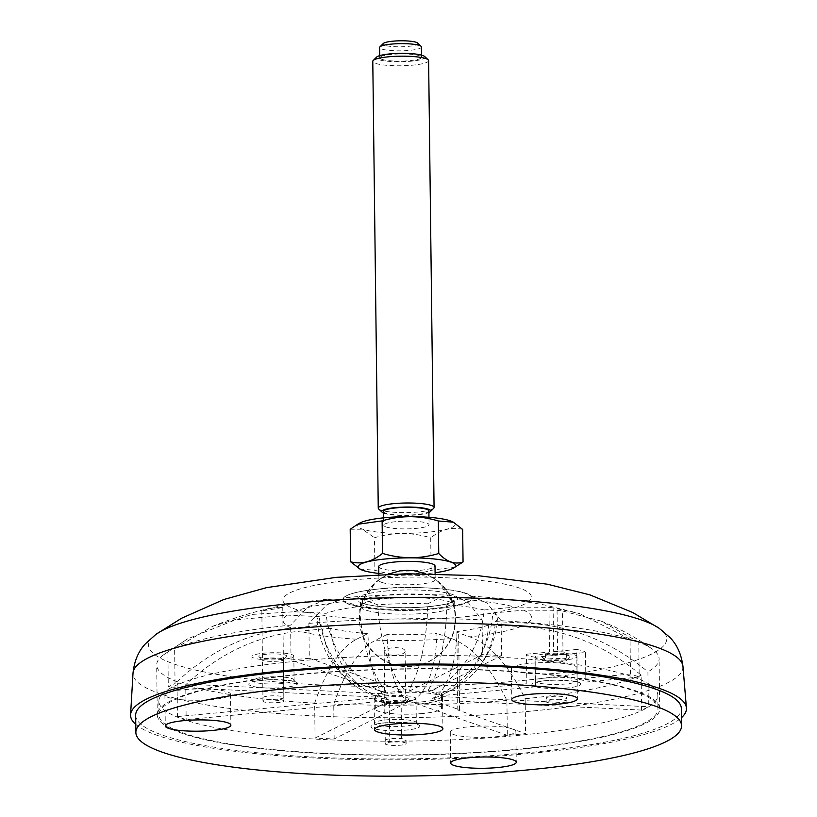 <?xml version="1.0" encoding="UTF-8"?>
<svg xmlns="http://www.w3.org/2000/svg" width="817" height="817" viewBox="0 0 817 817"><rect width="100%" height="100%" fill="white"/><g stroke="black" fill="none" stroke-linecap="round" stroke-linejoin="round"><path stroke-width="0.61" stroke-dasharray="4.08 3.06" d="M379.588 588.924C365.424 590.18 343.385 593.683 342.946 599.372C343.191 609.839 417.354 611.433 435.053 608.246C449.197 606.99 471.195 603.497 471.685 597.809C471.562 587.341 397.287 585.728 379.588 588.924A64.369 11.367 -0.6 0 1 471.685 598.289A64.369 11.367 -0.6 0 1 407.428 610.289A64.369 11.367 -0.6 0 1 342.946 599.566A64.369 11.367 -0.6 0 1 379.588 588.924M135.775 724.383A277.964 47.794 179.3 0 0 409.092 759.728A277.964 47.794 179.3 0 0 681.46 717.714M135.663 715.273A272.868 46.916 179.3 0 0 386.175 758.962A272.868 46.916 179.3 0 0 677.599 716.499A272.868 46.916 179.3 0 0 681.358 708.605M427.536 613.148A46.763 8.262 -0.6 0 1 360.624 606.357A46.763 8.262 -0.6 0 1 360.685 605.938A46.763 8.262 -0.6 0 1 407.305 597.625A46.763 8.262 -0.6 0 1 454.089 605.019A46.763 8.262 -0.6 0 1 454.15 605.428A46.763 8.262 -0.6 0 1 427.536 613.148M407.632 665.743L408.337 665.998L407.632 665.743M381.662 582.368A28.135 4.841 179.3 0 0 413.29 584.625A28.135 4.841 179.3 0 0 435.175 579.641A28.135 4.841 179.3 0 0 434.317 578.477A28.135 4.841 179.3 0 0 406.989 575.148A28.135 4.841 179.3 0 0 379.742 579.151A28.135 4.841 179.3 0 0 378.914 580.325A28.135 4.841 179.3 0 0 381.662 582.368M378.741 566.579A28.135 4.841 179.3 0 0 381.488 568.622A28.135 4.841 179.3 0 0 413.116 570.879A28.135 4.841 179.3 0 0 435.001 565.895M378.833 573.422A48.734 8.374 179.3 0 0 435.093 572.737M359.909 569.041L374.891 570.246C393.661 575.914 412.411 575.944 431.121 570.337L455.58 566.957M431.121 570.337L430.722 537.821C411.952 532.153 393.212 532.122 374.492 537.729L374.891 570.246M462.657 529.447C451.964 526.587 441.323 529.385 430.722 537.821M350.197 529.263L362.288 529.202L374.492 537.729M359.888 523.023A48.734 8.374 179.3 0 0 362.401 529.12A48.734 8.374 179.3 0 0 424.319 532.572A48.734 8.374 179.3 0 0 452.792 521.889M385.91 526.914A22.682 3.901 179.3 0 0 411.4 528.732A22.682 3.901 179.3 0 0 429.048 524.718A22.682 3.901 179.3 0 0 406.325 521.093A22.682 3.901 179.3 0 0 383.694 525.27A22.682 3.901 179.3 0 0 385.91 526.914M383.52 511.524A22.682 3.901 179.3 0 0 385.736 513.168A22.682 3.901 179.3 0 0 411.237 514.986A22.682 3.901 179.3 0 0 428.884 510.962M383.541 513.076A24.428 4.197 179.3 0 0 384.164 513.311A24.428 4.197 179.3 0 0 407.029 515.435A24.428 4.197 179.3 0 0 428.905 512.525M378.69 508.981A27.911 4.8 179.3 0 0 380.977 510.176A27.911 4.8 179.3 0 0 409.95 512.514A27.911 4.8 179.3 0 0 433.653 508.307M428.619 60.642A27.911 4.8 -0.7 0 1 406.897 65.585A27.911 4.8 -0.7 0 1 375.514 63.348A27.911 4.8 -0.7 0 1 372.787 61.316M424.697 56.516A24.428 4.197 -0.7 0 1 400.708 61.745A24.428 4.197 -0.7 0 1 376.606 57.108M381.764 59.314A20.936 3.595 179.3 0 0 405.303 60.999A20.936 3.595 179.3 0 0 421.592 57.282A20.936 3.595 179.3 0 0 400.616 53.942A20.936 3.595 179.3 0 0 379.721 57.803A20.936 3.595 179.3 0 0 381.764 59.314M421.47 46.977A20.936 3.595 -0.7 0 1 405.181 50.685A20.936 3.595 -0.7 0 1 381.641 49.01A20.936 3.595 -0.7 0 1 379.599 47.488M417.661 43.056A17.443 3.002 -0.7 0 1 400.524 46.794A17.443 3.002 -0.7 0 1 383.306 43.485M488.505 726.078A32.803 5.637 179.3 0 0 450.29 732.103A32.803 5.637 179.3 0 0 483.153 737.342A32.803 5.637 179.3 0 0 515.884 731.307A32.803 5.637 179.3 0 0 488.505 726.078M203.127 688.997A32.803 5.637 179.3 0 0 164.911 695.022A32.803 5.637 179.3 0 0 197.785 700.261A32.803 5.637 179.3 0 0 230.506 694.215A32.803 5.637 179.3 0 0 203.127 688.997M442.058 698.76A34.191 5.882 179.3 0 0 442.528 697.769A34.191 5.882 179.3 0 0 408.265 692.316A34.191 5.882 179.3 0 0 374.145 698.606A34.191 5.882 179.3 0 0 405.538 704.08A34.191 5.882 179.3 0 0 442.058 698.76M549.637 662.618A32.803 5.637 179.3 0 0 511.422 668.653A32.803 5.637 179.3 0 0 544.285 673.892A32.803 5.637 179.3 0 0 577.016 667.846A32.803 5.637 179.3 0 0 549.637 662.618M654.376 702.365A249.491 42.892 179.3 0 0 657.808 695.144A249.491 42.892 179.3 0 0 407.816 655.305A249.491 42.892 179.3 0 0 158.866 701.241A249.491 42.892 179.3 0 0 387.912 741.182A249.491 42.892 179.3 0 0 654.376 702.365M576.679 657.154A20.936 3.595 179.3 0 0 576.965 656.551A20.936 3.595 179.3 0 0 555.989 653.202A20.936 3.595 179.3 0 0 535.094 657.062A20.936 3.595 179.3 0 0 554.314 660.412A20.936 3.595 179.3 0 0 576.679 657.154M569.796 657.042A13.96 2.4 179.3 0 0 555.948 654.407A13.96 2.4 179.3 0 0 542.294 657.389A13.96 2.4 179.3 0 0 556.06 659.207A13.96 2.4 179.3 0 0 569.776 657.052A13.96 2.4 179.3 0 0 569.796 657.042M566.395 660.422A10.468 1.797 179.3 0 0 566.538 660.116A10.468 1.797 179.3 0 0 553.752 658.512A10.468 1.797 179.3 0 0 545.603 660.371A10.468 1.797 179.3 0 0 545.766 660.677A10.468 1.797 179.3 0 0 556.091 662.046A10.468 1.797 179.3 0 0 566.385 660.432A10.468 1.797 179.3 0 0 566.395 660.422L569.776 657.052M415.751 699.311A20.936 3.595 179.3 0 0 416.037 698.698A20.936 3.595 179.3 0 0 395.06 695.359A20.936 3.595 179.3 0 0 374.166 699.209A20.936 3.595 179.3 0 0 393.385 702.569A20.936 3.595 179.3 0 0 415.751 699.311M408.868 699.189A13.96 2.4 179.3 0 0 395.019 696.564A13.96 2.4 179.3 0 0 381.365 699.546A13.96 2.4 179.3 0 0 387.289 701.037A13.96 2.4 179.3 0 0 408.847 699.209A13.96 2.4 179.3 0 0 408.868 699.189L405.589 702.446L389.28 703.958L389.75 741.765A10.468 1.797 -0.7 0 1 385.267 740.345A10.468 1.797 -0.7 0 1 397.246 738.415A10.468 1.797 -0.7 0 1 401.596 738.66A10.468 1.797 -0.7 0 1 406.069 740.079A10.468 1.797 -0.7 0 1 405.926 740.376A10.468 1.797 -0.7 0 1 389.75 741.765M405.109 650.996C404.691 649.035 401.698 647.932 396.143 647.677C388.963 647.758 384.981 649.055 384.184 651.578C383.52 656.797 405.937 656.051 405.109 650.996L405.743 702.15L401.137 700.853A10.468 1.797 179.3 0 0 390.291 700.853A10.468 1.797 179.3 0 0 384.674 702.528A10.468 1.797 179.3 0 0 384.838 702.834A10.468 1.797 179.3 0 0 389.28 703.958M405.978 743.817A10.468 1.797 179.3 0 0 406.12 743.511A10.468 1.797 179.3 0 0 395.622 741.846A10.468 1.797 179.3 0 0 385.185 743.766A10.468 1.797 179.3 0 0 394.795 745.441A10.468 1.797 179.3 0 0 405.978 743.817M401.137 700.853L401.596 738.66M293.528 656.674A20.936 3.595 179.3 0 0 293.814 656.061A20.936 3.595 179.3 0 0 272.837 652.722A20.936 3.595 179.3 0 0 251.942 656.572A20.936 3.595 179.3 0 0 271.162 659.932A20.936 3.595 179.3 0 0 293.528 656.674M286.644 656.551A13.96 2.4 179.3 0 0 274.522 653.917A13.96 2.4 179.3 0 0 258.958 656.317A13.96 2.4 179.3 0 0 259.142 656.909A13.96 2.4 179.3 0 0 272.909 658.716A13.96 2.4 179.3 0 0 286.624 656.572A13.96 2.4 179.3 0 0 286.644 656.551M286.624 656.572L283.346 659.789A10.468 1.797 179.3 0 0 283.387 659.625A10.468 1.797 179.3 0 0 273.276 657.951A10.468 1.797 179.3 0 0 262.482 659.758L262.941 697.565A10.468 1.797 -0.7 0 1 274.951 695.798A10.468 1.797 -0.7 0 1 283.836 697.463A10.468 1.797 -0.7 0 1 283.805 697.595A10.468 1.797 -0.7 0 1 283.703 697.738A10.468 1.797 -0.7 0 1 272.521 699.372A10.468 1.797 -0.7 0 1 262.911 697.698A10.468 1.797 -0.7 0 1 262.941 697.565M283.805 697.595L283.346 659.789C282.999 661.933 260.694 661.893 262.482 659.758L262.584 660.156M283.744 701.18A10.468 1.797 179.3 0 0 283.887 700.874A10.468 1.797 179.3 0 0 273.399 699.199A10.468 1.797 179.3 0 0 262.951 701.129A10.468 1.797 179.3 0 0 272.561 702.804A10.468 1.797 179.3 0 0 283.744 701.18M654.55 716.111A249.491 42.892 179.3 0 0 657.981 708.89A249.491 42.892 179.3 0 0 407.979 669.052A249.491 42.892 179.3 0 0 159.039 714.987A249.491 42.892 179.3 0 0 388.085 754.939A249.491 42.892 179.3 0 0 654.55 716.111M516.742 749.638A251.227 43.199 -0.7 0 1 157.293 715.008A251.227 43.199 -0.7 0 1 407.979 668.745A251.227 43.199 -0.7 0 1 659.717 708.87A251.227 43.199 -0.7 0 1 516.742 749.638M273.869 607.756L261.838 610.565C261.144 611.106 283.254 608.001 282.723 606.99L273.869 607.756M174.624 648.657L212.553 626.363L252.279 614.404L294.038 611.739L326.065 613.312A90.401 15.543 -0.7 0 1 359.541 606.52L344.907 601.414L327.443 599.259L307.958 606.919L290.617 625.117A251.227 43.199 -0.7 0 0 174.624 648.657L175.052 683.553L381.937 693.684L381.917 691.621A33.15 5.699 -0.7 0 1 385.563 690.886A90.156 38.093 84.6 0 1 359.541 606.52M381.917 691.621A90.156 83.671 -116.5 0 1 326.065 613.312M422.746 713.476A33.15 5.699 -0.7 0 1 375.32 708.911A33.15 5.699 -0.7 0 1 408.398 702.804A33.15 5.699 -0.7 0 1 441.609 708.094A33.15 5.699 -0.7 0 1 422.746 713.476M385.563 690.886L385.593 692.939A33.15 5.699 -0.7 0 1 403.853 691.223L403.833 689.17A33.15 5.699 -0.7 0 1 409.286 689.058L409.307 691.111A33.15 5.699 -0.7 0 1 428.384 692.04L428.363 689.987A33.15 5.699 -0.7 0 1 432.418 690.569L432.448 692.622A33.15 5.699 -0.7 0 1 441.17 695.655L441.139 693.602A33.15 5.699 -0.7 0 1 441.446 694.358A33.15 5.699 -0.7 0 1 441.425 694.542L441.456 696.595A33.15 5.699 -0.7 0 1 434.705 699.955L434.685 697.902A33.15 5.699 -0.7 0 1 432.591 698.351L432.622 700.404A33.15 5.699 -0.7 0 1 422.603 701.793A33.15 5.699 -0.7 0 1 412.789 702.416L412.769 700.353A33.15 5.699 -0.7 0 1 407.315 700.475L407.336 702.528A33.15 5.699 -0.7 0 1 388.259 701.589L388.228 699.536A33.15 5.699 -0.7 0 1 384.174 698.954L384.194 701.006A33.15 5.699 -0.7 0 1 375.483 697.973L375.452 695.921A33.15 5.699 -0.7 0 1 375.146 695.165A33.15 5.699 -0.7 0 1 375.166 694.981L375.187 697.044A33.15 5.699 -0.7 0 1 381.937 693.684M441.139 693.602A90.156 80.229 -70.8 0 0 492.794 613.036L523.452 610.156L557.051 610.299L557.592 655.132L535.125 657.236L535.482 686.801A29.657 5.096 -0.7 0 1 526.822 683.758L432.448 692.622M535.482 686.801L441.17 695.655M535.125 657.236A29.657 5.096 -0.7 0 1 526.465 654.192L526.822 683.758M375.452 695.921A90.156 80.229 109.2 0 1 357.397 687.352A90.156 80.229 109.2 0 1 321.959 625.24A90.401 15.543 -0.7 0 1 316.996 620.471A90.401 15.543 -0.7 0 1 319.314 616.672A90.156 83.671 63.5 0 0 375.166 694.981M319.314 616.672L287.288 615.099L235.398 619.878L187.583 638.874L167.883 652.017L168.302 686.913A251.227 43.199 -0.7 0 1 175.052 683.553M384.194 701.006L186.164 719.614A251.227 43.199 -0.7 0 1 177.442 716.58L177.013 681.695C210.541 650.393 248.634 632.542 291.291 628.12L321.959 625.24M388.228 699.536A90.156 29.79 92.8 0 1 367.885 633.583A90.401 15.543 -0.7 0 1 330.671 628.273A90.156 80.229 -70.8 0 0 384.174 698.954M330.671 628.273L300.013 631.153C257.304 635.595 219.222 653.457 185.735 684.728L186.164 719.614M407.336 702.528L334.153 738.966A251.227 43.199 -0.7 0 1 315.076 738.037L314.647 703.141C326.82 668.796 340.791 647.493 356.549 639.231L367.885 633.583M412.769 700.353A90.156 38.093 84.6 0 0 436.942 633.471A90.401 15.543 -0.7 0 1 386.962 634.523A90.156 29.79 -87.2 0 0 407.315 700.475M386.962 634.523L375.626 640.16C359.848 648.453 345.887 669.756 333.734 704.08L334.153 738.966M432.622 700.404L459.583 709.799A94.21 16.197 -0.7 0 1 457.806 710.014L525.597 733.625A251.227 43.199 -0.7 0 1 516.548 734.514A251.227 43.199 -0.7 0 1 507.337 735.341L506.908 700.455C490.394 666.713 471.95 646.084 451.576 638.577L436.942 633.471M459.583 709.799L458.633 632.123L456.979 631.541A89.901 37.991 -95.4 0 1 432.591 698.351M458.633 632.123A94.21 16.197 -0.7 0 1 456.856 632.338L469.836 636.862C490.241 644.388 508.674 665.018 525.168 698.739L525.597 733.625M457.806 710.014L456.856 632.338M441.456 696.595L648.341 706.725A251.227 43.199 -0.7 0 1 641.59 710.085L641.161 675.199C605.438 645.348 565.293 629.131 520.715 626.537L488.678 624.964A90.401 15.543 -0.7 0 1 456.979 631.541M434.685 697.902A90.156 83.671 63.5 0 0 488.678 624.964M492.794 613.036A90.401 15.543 -0.7 0 1 497.757 618.265A90.401 15.543 -0.7 0 1 495.429 621.604A90.156 83.671 -116.5 0 1 470.183 676.946A90.156 83.671 -116.5 0 1 441.425 694.542M495.429 621.604L527.455 623.177C572.084 625.791 612.229 642.009 647.912 671.829L648.341 706.725M428.363 689.987A90.156 29.79 -87.2 0 0 446.868 604.692A90.401 15.543 -0.7 0 1 484.072 610.003A90.156 80.229 109.2 0 1 432.418 690.569M484.072 610.003L514.73 607.123L548.963 607.327L549.514 652.027A10.468 1.797 -0.7 0 0 545.521 653.498L545.603 660.371M409.307 691.111L482.49 654.662A251.227 43.199 -0.7 0 1 501.567 655.602L501.138 620.706L486.891 602.915L471.174 596.196L458.194 599.045L446.868 604.692M403.833 689.17A90.156 38.093 -95.4 0 1 377.801 604.805A90.401 15.543 -0.7 0 1 427.791 603.753A90.156 29.79 92.8 0 1 409.286 689.058M427.791 603.753L439.117 598.115L451.546 595.236L467.569 601.782L482.061 619.776L482.49 654.662M385.593 692.939L291.046 660.003A251.227 43.199 -0.7 0 1 309.306 658.288L308.887 623.402L326.667 604.886L346.663 597.452L363.167 599.698L377.801 604.805M557.592 655.132A10.468 1.797 -0.7 0 1 545.521 653.498M526.465 654.192L549.514 652.027M375.187 697.044L168.302 686.913M177.013 681.695A251.227 43.199 -0.7 0 1 156.68 664.997A251.227 43.199 -0.7 0 1 163.022 655.183A251.227 43.199 -0.7 0 1 167.883 652.017M177.442 716.58L375.483 697.973M314.647 703.141A251.227 43.199 -0.7 0 1 185.735 684.728M315.076 738.037L388.259 701.589M506.908 700.455A251.227 43.199 -0.7 0 1 333.734 704.08M507.337 735.341L412.789 702.416M641.161 675.199A251.227 43.199 -0.7 0 1 525.168 698.739M641.59 710.085L434.705 699.955M638.771 642.162L601.118 621.124L562.484 610.953L563.025 654.621L585.493 652.507L585.86 682.062L639.2 677.058L638.771 642.162A251.227 43.199 -0.7 0 1 652.528 649.209A251.227 43.199 -0.7 0 1 659.105 658.859A251.227 43.199 -0.7 0 1 647.912 671.829M557.051 610.299L562.484 610.953M471.174 596.196C497.727 597.727 522.778 600.771 546.318 605.326L579.559 613.577L553.129 607.838L553.671 651.639L576.72 649.474L577.078 679.029A29.657 5.096 -0.7 0 1 585.86 682.062M576.72 649.474A29.657 5.096 -0.7 0 1 585.493 652.507M553.671 651.639A10.468 1.797 -0.7 0 1 566.457 653.243A10.468 1.797 -0.7 0 1 563.025 654.621M577.078 679.029L630.479 674.015A251.227 43.199 -0.7 0 1 639.2 677.058M630.479 674.015L630.06 639.129L579.57 613.567M553.129 607.838L548.963 607.327M501.138 620.706A251.227 43.199 -0.7 0 1 630.06 639.129M501.567 655.602L428.384 692.04M308.887 623.402A251.227 43.199 -0.7 0 1 482.061 619.776M309.306 658.288L403.853 691.223M291.046 660.003L290.617 625.117M566.896 701.66A10.468 1.797 179.3 0 0 567.039 701.364A10.468 1.797 179.3 0 0 556.551 699.689A10.468 1.797 179.3 0 0 546.113 701.619A10.468 1.797 179.3 0 0 555.723 703.294A10.468 1.797 179.3 0 0 566.896 701.66M561.044 699.618A10.468 1.797 -0.7 0 1 546.062 698.178A10.468 1.797 -0.7 0 1 556.51 696.247A10.468 1.797 -0.7 0 1 566.998 697.922A10.468 1.797 -0.7 0 1 566.855 698.229A10.468 1.797 -0.7 0 1 561.044 699.618M460.635 617.152A124.225 21.354 -0.7 0 1 283.285 598.32A124.225 21.354 -0.7 0 1 477.434 580.07A124.225 21.354 -0.7 0 1 460.635 617.152M659.145 628.263A259.112 44.547 -0.7 0 1 519.275 680.837A259.112 44.547 -0.7 0 1 244.334 678.478A259.112 44.547 -0.7 0 1 155.894 634.411M682.961 666.396A275.012 47.284 -0.7 0 1 526.475 711.597A275.012 47.284 -0.7 0 1 133.018 673.116M385.665 591.038A50.266 8.875 -0.6 0 1 452.679 594.582A50.266 8.875 -0.6 0 1 428.976 606.653A50.266 8.875 -0.6 0 1 361.962 603.109A50.266 8.875 -0.6 0 1 385.665 591.038M427.505 609.492A46.783 8.262 -0.6 0 1 360.573 602.701A46.783 8.262 -0.6 0 1 407.274 593.969A46.783 8.262 -0.6 0 1 454.129 601.782A46.783 8.262 -0.6 0 1 427.505 609.492M419.529 726.864A24.428 4.197 179.3 0 0 386.89 722.626A24.428 4.197 179.3 0 0 379.895 729.877A24.428 4.197 179.3 0 0 419.529 726.864M297.296 684.227A24.428 4.197 179.3 0 0 264.667 679.989A24.428 4.197 179.3 0 0 257.672 687.24A24.428 4.197 179.3 0 0 297.296 684.227M580.458 684.707A24.428 4.197 179.3 0 0 547.819 680.469A24.428 4.197 179.3 0 0 540.823 687.73A24.428 4.197 179.3 0 0 580.458 684.707M576.976 681.215A20.936 3.595 179.3 0 0 577.262 680.612A20.936 3.595 179.3 0 0 556.285 677.262A20.936 3.595 179.3 0 0 535.39 681.123A20.936 3.595 179.3 0 0 554.61 684.472A20.936 3.595 179.3 0 0 576.976 681.215M416.047 723.372A20.936 3.595 179.3 0 0 416.333 722.759A20.936 3.595 179.3 0 0 395.357 719.42A20.936 3.595 179.3 0 0 374.462 723.27A20.936 3.595 179.3 0 0 393.682 726.63A20.936 3.595 179.3 0 0 416.047 723.372M293.814 680.735A20.936 3.595 179.3 0 0 294.11 680.122A20.936 3.595 179.3 0 0 273.123 676.782A20.936 3.595 179.3 0 0 252.239 680.632A20.936 3.595 179.3 0 0 271.458 683.992A20.936 3.595 179.3 0 0 293.814 680.735M294.038 611.739A124.225 21.354 -0.7 0 1 344.907 601.414M291.291 628.12A124.225 21.354 -0.7 0 1 287.288 615.099M356.549 639.231A124.225 21.354 -0.7 0 1 300.013 631.153M451.576 638.577A124.225 21.354 -0.7 0 1 375.626 640.16M520.715 626.537A124.225 21.354 -0.7 0 1 469.836 636.862M523.452 610.156A124.225 21.354 -0.7 0 1 527.455 623.177M458.194 599.045A124.225 21.354 -0.7 0 1 514.73 607.123M363.167 599.698A124.225 21.354 -0.7 0 1 439.117 598.115M360.624 606.357L360.297 601.792L364.321 603.63C373.686 607 403.516 609.022 428.68 606.602C438.494 605.652 445.827 604.345 450.667 602.691L454.395 600.863L454.15 605.428M403.159 570.593L413.055 570.726C421.582 571.726 429.548 575.025 436.942 580.652C452.444 593.979 458.051 610.646 453.752 630.653C450.994 640.855 445.531 649.311 437.35 655.99C430.12 661.617 422.328 664.987 413.953 666.121L401.933 666.233C383.255 663.302 370.172 652.936 362.687 635.146C351.279 607.797 371.766 573.044 403.159 570.593M360.685 605.938L375.595 582.123L388.32 574.167M425.637 573.718L437.534 580.55L454.089 605.019M379.742 579.151A48.152 48.152 0 0 0 391.67 663.955A48.152 48.152 0 0 0 434.317 578.477M378.843 574.514L378.914 580.325M435.104 573.84L435.175 579.641M383.602 517.855L383.694 525.27M428.956 517.304L429.048 524.718M379.701 55.638L379.721 57.803M421.572 55.127L421.592 57.282M450.29 732.103L450.667 763.037M515.884 731.307L516.262 762.241M576.965 656.551L577.262 680.612L578.068 682.461C580.969 681.929 573.687 681.164 556.244 680.153C540.292 680.561 535.064 682.552 535.084 682.757L535.094 657.062M416.037 698.698L416.333 722.759L417.14 724.608C420.04 724.087 412.769 723.311 395.316 722.31C379.374 722.718 374.135 724.71 374.155 724.904L374.166 699.209M293.814 656.061L294.11 680.122L294.906 681.97C297.817 681.439 290.535 680.673 273.092 679.673C257.141 680.081 251.912 682.072 251.932 682.266L251.942 656.572M545.766 660.677L542.294 657.389M384.838 702.834L381.365 699.546M384.674 702.528L385.185 743.766M406.069 740.079L406.12 743.511M262.584 660.167L259.142 656.909M262.911 697.698L262.951 701.129M283.387 659.625L283.887 700.874M511.422 668.653L511.799 699.587M577.016 667.846L577.394 698.78M374.145 698.606L374.523 729.54M442.528 697.769L442.906 728.703M164.911 695.022L165.289 725.956M230.506 694.215L230.884 725.149M158.866 701.241L159.039 714.987M657.808 695.144L657.981 708.89M261.838 610.565L262.441 659.901M282.733 606.99L283.836 697.463M212.553 626.363C248.368 611.831 286.665 602.803 327.433 599.259M441.609 708.094L441.446 694.358M375.32 708.911L375.146 695.165M316.996 620.471A90.718 90.718 0 0 0 357.397 687.352M470.183 676.946A90.718 90.718 0 0 0 497.757 618.265M163.022 655.183L187.583 638.874M384.184 651.578L385.267 740.345M601.118 621.124C618.918 628.069 636.055 637.434 652.528 649.209M566.457 653.243L566.538 660.116M346.663 597.452C381.253 594.694 416.21 593.959 451.546 595.225M659.717 708.87L659.105 658.859M157.293 715.008L156.68 664.997M546.062 698.178L546.113 701.619M566.998 697.922L567.039 701.364"/><path stroke-width="1.23" d="M681.46 717.714A277.964 47.794 179.3 0 0 686.423 707.961A277.964 47.794 179.3 0 0 288.758 670.226A277.964 47.794 179.3 0 0 130.577 714.752A277.964 47.794 179.3 0 0 135.775 724.383M681.562 725.792L681.358 708.605A272.868 46.916 179.3 0 0 290.954 670.992A272.868 46.916 179.3 0 0 135.663 715.273L135.867 732.461A272.868 46.916 179.3 0 0 386.38 776.15A272.868 46.916 179.3 0 0 677.814 733.686A272.868 46.916 179.3 0 0 681.562 725.792A272.868 46.916 179.3 0 0 408.143 682.215A272.868 46.916 179.3 0 0 135.867 732.461M435.104 573.84L435.001 565.895A28.135 4.841 179.3 0 0 406.815 561.402A28.135 4.841 179.3 0 0 378.741 566.579L378.843 574.514M435.093 572.737A48.734 8.374 179.3 0 0 453.353 568.203A48.734 8.374 179.3 0 0 434.46 559.002A48.734 8.374 179.3 0 0 377.811 559.859A48.734 8.374 179.3 0 0 360.46 569.337A48.734 8.374 179.3 0 0 362.901 570.368A48.734 8.374 179.3 0 0 378.833 573.422M453.353 568.203L463.055 561.963C455.008 564.772 446.909 561.953 438.749 553.497C420.122 559.114 401.372 559.083 382.519 553.405C371.97 561.83 361.328 564.629 350.595 561.779L360.46 569.337M463.055 561.963L462.657 529.447L453.343 522.186L438.351 520.98L438.749 553.497M382.519 553.405L382.121 520.889C400.759 515.282 419.499 515.313 438.351 520.98M350.595 561.779L350.197 529.263L357.662 524.279L382.121 520.889M453.343 522.186L452.792 521.889A48.734 8.374 179.3 0 0 406.274 516.61A48.734 8.374 179.3 0 0 359.888 523.023L357.662 524.269M428.956 517.304L428.884 510.962A22.682 3.901 179.3 0 0 406.151 507.347A22.682 3.901 179.3 0 0 383.52 511.524L383.602 517.855M428.905 512.525A24.428 4.197 179.3 0 0 430.263 511.677A24.428 4.197 179.3 0 0 406.151 507.04A24.428 4.197 179.3 0 0 382.162 512.269A24.428 4.197 179.3 0 0 383.541 513.076M430.263 511.677L433.653 508.307A27.911 4.8 179.3 0 0 434.072 507.469A27.911 4.8 179.3 0 0 406.1 503.006A27.911 4.8 179.3 0 0 378.251 508.143A27.911 4.8 179.3 0 0 378.69 508.981L382.162 512.269M378.251 508.143L372.787 61.316A27.911 4.8 -0.7 0 1 373.206 60.478A27.911 4.8 -0.7 0 1 396.919 56.271A27.911 4.8 -0.7 0 1 425.892 58.61A27.911 4.8 -0.7 0 1 428.179 59.804A27.911 4.8 -0.7 0 1 428.619 60.642L434.072 507.469M373.206 60.478L376.606 57.108A24.428 4.197 -0.7 0 1 397.348 53.422A24.428 4.197 -0.7 0 1 422.706 55.474A24.428 4.197 -0.7 0 1 424.697 56.516L428.179 59.804M379.701 55.638L379.599 47.488A20.936 3.595 -0.7 0 1 379.915 46.855A20.936 3.595 -0.7 0 1 397.695 43.699A20.936 3.595 -0.7 0 1 419.427 45.456A20.936 3.595 -0.7 0 1 421.143 46.355A20.936 3.595 -0.7 0 1 421.47 46.977L421.572 55.127M379.915 46.855L383.306 43.485A17.443 3.002 -0.7 0 1 398.124 40.85A17.443 3.002 -0.7 0 1 416.231 42.31A17.443 3.002 -0.7 0 1 417.661 43.056L421.143 46.355M488.883 757.012A32.803 5.637 179.3 0 0 450.667 763.037A32.803 5.637 179.3 0 0 483.531 768.276A32.803 5.637 179.3 0 0 516.262 762.241A32.803 5.637 179.3 0 0 488.883 757.012M442.436 729.693A34.191 5.882 179.3 0 0 442.906 728.703A34.191 5.882 179.3 0 0 408.643 723.249A34.191 5.882 179.3 0 0 374.523 729.54A34.191 5.882 179.3 0 0 405.916 735.014A34.191 5.882 179.3 0 0 442.436 729.693M203.504 719.93A32.803 5.637 179.3 0 0 165.289 725.956A32.803 5.637 179.3 0 0 198.163 731.195A32.803 5.637 179.3 0 0 230.884 725.149A32.803 5.637 179.3 0 0 203.504 719.93M550.015 693.562A32.803 5.637 179.3 0 0 511.799 699.587A32.803 5.637 179.3 0 0 544.663 704.826A32.803 5.637 179.3 0 0 577.394 698.78A32.803 5.637 179.3 0 0 550.015 693.562M659.145 628.263L632.593 612.454L590.037 594.919L547.472 584.216L477.69 575.638L406.866 573.759L336.104 577.353L266.587 587.627L223.878 599.494L181.364 618.346L155.894 634.411A259.112 44.547 -0.7 0 1 407.111 597.411A259.112 44.547 -0.7 0 1 659.145 628.263L669.838 637.393C677.027 644.654 681.398 654.325 682.961 666.396L686.423 707.961M155.894 634.411L145.426 643.796C138.42 651.231 134.284 661.004 133.018 673.116A275.012 47.284 -0.7 0 1 289.524 629.07A275.012 47.284 -0.7 0 1 682.961 666.396M133.018 673.116L130.577 714.752M388.32 574.167L399.962 570.848L407.101 570.276L413.851 570.674L425.637 573.718"/></g></svg>
